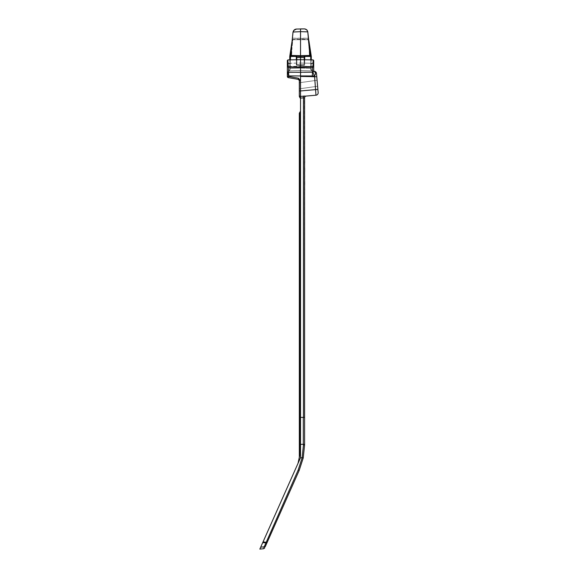 <?xml version="1.0" encoding="UTF-8"?>
<svg xmlns="http://www.w3.org/2000/svg" width="578" height="578" viewBox="0 0 578 578"><rect width="100%" height="100%" fill="white"/><g stroke="black" fill="none" stroke-linecap="round" stroke-linejoin="round"><path stroke-width="0.43" stroke-dasharray="2.89 2.17" d="M318.16 92.61L316.766 76.708L314.591 76.917L315.978 95.204A2.391 2.391 0 0 0 318.16 92.61M317.076 80.263L299.325 82.77L299.325 88.817L317.604 86.259L317.076 80.248L299.325 82.748L299.325 88.831L317.604 86.259M300.524 76.426L314.555 75.964L314.591 76.917L300.524 76.426L300.524 72.496L300.524 96.374L300.524 90.956L317.878 89.417M299.325 95.211L299.325 80.566L300.416 80.566L300.401 96.36A1.199 1.156 0 0 1 299.325 95.211L299.325 96.237A1.199 0.744 0 0 0 300.444 96.981L300.524 96.374L300.524 97.169L300.524 96.374L303.363 96.107L303.457 97.827L304.555 97.855A1.799 1.734 85 0 1 306.138 96.071L305.711 96.064M305.444 96.056L304.787 96.042M303.457 417.374L300.524 417.374L300.524 449.706L300.524 98.108L303.457 97.827L303.457 417.374L304.592 417.374L303.291 417.374L304.592 417.374L304.324 97.827M300.524 97.068L300.524 98.108M303.291 417.374L300.524 417.374L303.291 417.374L303.291 444.316L304.592 444.316L304.592 417.374M304.592 176.5L304.592 179.505L304.657 176.5M304.592 179.505L304.592 174.932M303.233 457.949L302.171 457.725L298.169 470.066L264.189 546.831A1.199 0.527 24 0 0 265.223 546.73L267.115 542.489L263.069 541.853L300.524 457.733L302.164 457.725L303.501 444.937L304.592 444.937L304.592 444.316L303.501 444.316L304.592 444.316M304.592 163.184L304.592 158.004L304.592 163.184M304.592 165.12L304.657 167.483M304.592 172.829L304.657 170.683M304.592 168.256L304.592 170.683M304.592 188.291L304.657 190.386M304.592 192.864L304.592 190.386M304.592 183.898L304.657 181.615M304.592 196.253L304.592 194.974M304.592 199.287L304.592 198.362M300.524 111.128L299.325 113.209L299.325 449.706L300.524 449.706L300.524 444.316L303.291 444.316M298.038 463.31L299.924 454.438L299.924 449.706L300.524 449.706L300.524 451.62L300.524 449.706L299.325 449.706L299.924 449.706L299.924 113.209L299.325 113.209M306.232 96.056A1.799 1.799 0 0 0 304.592 97.848A1.799 1.799 0 0 1 306.232 96.056M316.484 73.478A2.391 2.391 0 0 0 314.179 71.289L313.832 71.275A3.714 3.569 92 0 1 312.821 71.087L312.481 71.231L312.821 71.087A3.714 3.569 92 0 0 313.695 71.267A3.714 3.251 103.3 0 1 313.514 71.246A3.714 3.251 103.3 0 1 313.507 71.246A3.714 3.251 103.3 0 1 312.922 71.036L313.659 71.636L312.481 72.308L300.524 72.496L300.524 67.453L312.481 67.279L313.695 66.152L313.514 66.708M313.059 72.178A3.714 0.6 -118.4 0 0 314.555 75.964L315.422 74.251M315.458 73.529L314.201 71.318A3.714 3.251 103.3 0 1 313.514 71.246L313.514 71.246A3.714 3.251 103.3 0 1 313.507 71.246L313.507 71.246A3.714 3.251 103.3 0 1 312.922 71.036L313.695 71.434M312.272 76.289L312.481 66.535L313.11 63.269L300.524 63.067L311.304 63.24M309.461 47.309L307.836 32.173L309.591 47.353L309.02 47.526L309.418 55.654L309.02 47.526L309.591 47.353L308.594 37.563L309.88 55.445L300.524 55.69L300.524 70.465L312.46 70.928L300.524 70.465L300.524 56.442L300.524 57.634L304.714 57.453L304.714 64.7A0.6 0.6 0 0 1 304.136 65.3L300.524 65.422L300.524 56.456L300.524 65.422L304.136 65.3L300.524 65.422L304.136 65.3L304.223 64.7L300.524 64.83L300.524 65.422L300.524 59.678L300.524 63.067L300.524 59.678L287.938 59.895L288.567 66.535L287.938 59.895L287.938 66.882L300.524 67.07L300.524 59.678L313.11 59.895L313.11 66.882L300.524 67.07L300.524 67.453L288.567 67.279L288.762 75.92L300.524 76.101M313.11 59.895L313.695 60.495L313.695 63.291L313.11 63.269L312.481 66.535L313.695 67.691L313.695 66.152L312.481 67.279M287.353 67.691L288.567 66.535L287.353 67.691L287.353 66.152L288.567 67.279L288.567 71.231L288.567 66.535L300.524 66.159L300.524 63.067L300.524 66.159L312.481 66.535L300.524 66.159L288.567 66.889M300.524 76.231L300.524 72.496L288.567 72.301M309.887 55.582L309.418 56.131L300.524 56.442L310.718 56.442L310.733 69.656L312.46 70.928L310.733 69.656L310.726 68.479L300.524 68.081L310.726 68.479L310.726 59.852M311.766 70.856L312.228 70.935L311.766 70.856M311.304 56.442L310.726 56.442L311.304 56.442L308.811 39.665L308.934 40.886L308.363 40.937L308.934 40.886M305.271 56.442L291.63 56.131L300.524 56.442L300.524 38.48L300.524 55.69L291.16 55.445L292.981 32.368L291.457 47.353L292.287 39.167L291.457 47.353L292.027 47.526L291.63 55.654L292.027 47.526L291.457 47.353L292.027 47.526L292.865 39.347L292.287 39.167L292.454 37.563L292.287 39.167L292.865 39.347L300.524 39.398L300.524 38.48L300.524 55.965L300.524 39.398L308.233 39.694L308.76 39.167L292.865 39.347L292.027 47.526L291.579 47.461M311.304 69.945L310.733 69.656L311.304 69.945L311.304 59.866L311.304 70.032L312.46 70.928L311.347 70.263M308.594 37.563L308.811 39.665L308.594 37.563L308.016 38.22L308.594 37.563M293.032 32.05L300.524 31.653L300.524 55.69M300.524 28.9L300.524 31.653L307.995 31.869C307.409 29.962 306.203 28.972 304.353 28.9L296.55 29.037C294.867 29.167 293.769 30.164 293.241 32.043M304.353 28.9C306.073 28.972 307.214 29.962 307.785 31.869M308.811 39.665L308.233 39.694L308.811 39.665M290.322 59.852L290.315 69.656L290.322 56.442L309.418 56.131L309.981 55.539A0.6 0.6 0 0 0 309.996 55.502L309.598 47.382L309.02 47.526L308.182 39.347L309.02 47.526L309.468 47.461M309.981 55.539L309.88 55.445A0.6 0.491 88 0 1 309.418 56.131A0.6 0.6 0 0 0 309.996 55.531M305.87 56.254L304.122 55.922L305.87 56.254A1.199 1.199 0 0 0 304.714 57.453L304.122 55.922L304.714 57.453A1.199 1.199 0 0 1 305.87 56.254A1.199 1.199 88 0 0 304.714 57.453A1.199 1.199 0 0 1 305.87 56.254A1.199 1.199 0 0 0 304.714 57.453A1.199 1.199 88 0 1 305.87 56.254L304.852 56.89L305.87 56.254A1.199 1.199 0 0 0 304.714 57.453L304.714 64.7L304.714 57.453M296.333 59.751L296.333 64.7L296.333 57.453L296.333 64.7L296.333 57.453L296.926 55.922L295.177 56.254L304.122 55.922L300.524 56.052L300.524 56.456L300.524 55.965L309.418 55.654L291.16 55.582M304.714 59.751L304.714 64.7A0.6 0.6 0 0 1 304.136 65.3L304.389 56.304M300.524 56.052L296.926 55.922L296.911 64.7L304.136 64.7L304.136 65.3L304.136 64.7L296.911 64.7L296.911 65.3A0.6 0.6 0 0 1 296.333 64.7A0.6 0.6 0 0 0 296.911 65.3L300.524 65.422L296.911 65.3L300.524 65.422L296.911 65.3L296.825 64.7L300.524 64.83L300.524 57.634L296.825 57.504L296.825 64.7L304.223 64.7L304.223 59.744M304.136 65.3A0.6 0.6 0 0 0 304.714 64.7L304.136 64.7L304.136 56.333L300.524 56.456L304.136 56.333L304.136 64.7L304.714 64.7A0.6 0.6 0 0 1 304.136 65.3A0.6 0.6 0 0 0 304.714 64.7A0.6 0.6 0 0 1 304.136 65.3M300.524 56.442L295.777 56.442M296.825 59.744L296.911 65.3A0.6 0.6 0 0 1 296.333 64.7A0.6 0.6 0 0 0 296.911 65.3L296.911 64.7L296.333 64.7A0.6 0.6 0 0 0 296.911 65.3A0.6 0.6 0 0 1 296.333 64.7L296.911 64.7L296.911 56.333L300.524 56.456L296.911 56.333L296.333 57.453L296.825 57.504L296.659 56.304M291.587 47.309L291.052 55.502A0.6 0.6 0 0 0 291.052 55.531L291.63 56.131L291.63 55.654L300.524 55.965M292.114 40.886L292.454 37.563L292.114 40.886L292.685 40.937L292.114 40.886M289.744 69.945L288.588 70.928L290.315 69.656L288.588 70.928L300.524 70.465L288.588 70.928L289.744 70.032L289.744 59.866L289.701 70.263M287.353 71.788C287.353 72.72 287.353 72.72 287.353 71.788L288.444 76.448L298.443 78.211L298.335 79.388L288.343 77.625A1.199 1.199 0 0 1 287.353 76.448L287.353 71.788L287.353 72.488L289.744 70.032M299.325 80.566L298.335 79.388M300.416 90.941L299.325 90.941M300.444 96.981A1.199 0.65 -30 0 1 299.483 96.837M287.938 59.895L287.353 60.495L287.353 63.291L300.524 63.067L289.744 63.24M287.678 66.911L287.353 66.037M288.487 72.293L288.762 75.92M289.282 70.856L288.819 70.935L289.282 70.856M291.319 49.903L292.815 39.694L292.237 39.665L292.815 39.694L292.685 40.937L290.322 56.442L289.744 56.442M291.16 55.445L291.052 55.51A0.6 0.6 0 0 0 291.63 56.131A0.6 0.491 -88 0 1 291.16 55.445M296.333 57.453A1.199 1.199 0 0 0 295.177 56.254A1.199 1.199 0 0 1 296.333 57.453A1.199 1.199 -88 0 0 295.177 56.254A1.199 1.199 0 0 1 296.333 57.453A1.199 1.199 0 0 0 295.177 56.254A1.199 1.199 -88 0 1 296.333 57.453A1.199 1.199 0 0 0 295.177 56.254L296.189 56.89L295.177 56.254M300.524 112.168L299.924 113.209M300.524 417.374L300.524 444.316L302.728 444.316L300.524 444.316M263.069 541.853L262.715 542.641L265.959 542.843A1.199 0.527 24 0 0 266.993 542.749M263.676 548.724L264.189 546.831L260.7 547.171L262.715 542.641M300.524 457.733L300.524 449.706M299.924 454.438L300.524 451.62L299.924 454.438L299.924 449.706L299.924 454.438L299.325 457.256L299.325 449.706M304.592 158.004L304.657 165.12M304.592 162.591L304.592 163.784L304.657 162.591M304.657 169.513L304.657 171.493L304.657 169.513M304.592 186.188L304.657 183.92M304.657 183.103L304.657 183.703L304.657 183.103M304.657 184.021L304.592 183.103L304.657 184.021M304.592 201.484L304.657 199.287M304.592 201.845L304.657 201.484M313.695 67.691L312.481 66.889M313.11 63.269L313.695 63.291M309.729 49.903L308.233 39.694L300.524 39.68L308.233 39.694L310.718 56.442M311.304 68.479L310.726 68.479L311.304 68.479M292.815 39.694L300.524 39.68L292.815 39.694M290.322 68.479L300.524 68.081L290.322 68.479M288.444 76.448L287.353 76.448A1.199 1.199 0 0 0 288.343 77.625L288.444 76.448M287.938 63.269L287.353 63.291M299.158 470.506L298.169 470.066M311.304 70.032L312.481 71.231M313.233 66.875L313.695 66.282M312.228 70.935L300.517 70.48L312.228 70.935M300.524 38.48L308.204 38.213L292.844 38.213L300.524 38.48M311.34 70.241L311.925 70.87L311.354 70.299M288.819 70.935L300.531 70.48L288.819 70.935M289.123 70.87L289.708 70.241M293.032 38.22L292.454 37.563L293.032 38.22M289.13 70.87L289.694 70.306"/><path stroke-width="0.87" d="M300.524 76.426L316.766 76.708L316.484 73.478L318.16 92.61A2.391 2.391 0 0 1 315.978 95.204L306.138 96.071L315.978 95.204L314.555 75.964L288.762 75.92L288.567 72.301L313.059 72.178L313.695 71.477L313.695 60.495L313.695 66.282L312.481 67.279L300.524 67.453L300.524 96.374L300.524 90.956L317.878 89.417M317.597 86.238L317.076 80.248M306.138 96.071L306.138 96.071A1.799 1.734 -95 0 0 304.555 97.855L303.457 97.827L304.592 97.848L304.592 444.937L303.233 457.949L304.592 444.937L303.501 444.937L303.501 444.316L302.164 457.725L300.524 457.733L300.524 417.374L303.457 417.374L303.457 97.827L300.524 98.108L300.524 96.374L306.138 96.071M304.787 96.042L303.363 96.107L303.457 97.827M300.524 98.108L300.524 417.374M304.592 444.316L303.291 444.316L303.291 417.374M300.524 444.316L303.291 444.316M304.592 417.374L303.457 417.374M306.232 96.056A1.799 1.799 0 0 0 304.592 97.848M313.832 71.275L313.832 71.275A3.714 3.569 92 0 1 313.695 71.267A3.714 3.251 103.3 0 0 314.201 71.318L314.179 71.289A2.391 2.391 0 0 1 316.484 73.478M314.201 71.318C315.704 72.077 315.819 73.623 314.555 75.964A3.714 0.6 -118.4 0 1 313.059 72.178L312.481 72.308L312.272 76.289M315.422 74.251L315.458 73.529M311.304 63.24L313.11 63.269M313.276 66.853L313.695 66.152L313.695 71.434M312.481 66.889L312.481 67.279L313.11 66.882L313.11 59.895L300.524 59.678L300.524 67.07L313.11 66.882L313.695 66.282M288.762 75.92L287.353 71.788L288.567 72.301L288.567 67.279L287.353 66.152L287.353 67.691L287.353 60.495L287.353 66.282L288.567 67.279L300.524 67.453L300.524 67.07L287.938 66.882L287.938 59.895L300.524 59.678L300.524 55.69L309.88 55.445L307.785 31.869L300.524 31.653L300.524 56.442L309.418 56.131L291.63 56.131L300.524 56.442M313.695 63.291L313.695 67.691M313.695 66.152L313.695 60.495L313.11 59.895M305.271 56.442L311.304 56.442L311.304 59.866L311.304 56.442L310.726 56.442L309.729 49.903M308.934 40.886L311.304 56.442L310.726 56.442L310.726 59.852M293.241 32.043L293.032 32.05C293.573 30.172 294.744 29.167 296.55 29.037C294.867 29.167 293.769 30.164 293.241 32.043L300.524 31.653L300.524 28.9L304.353 28.9C306.073 28.972 307.214 29.962 307.785 31.869L309.591 47.353A0.6 0.6 0 0 0 309.591 47.353L309.461 47.309M293.032 32.05L291.457 47.353A0.6 0.6 0 0 0 291.449 47.374L292.981 32.368L294.173 30.005L296.377 29.052L304.62 28.907L306.824 29.839L307.785 31.869M304.353 28.9L304.989 28.965M309.468 47.461L309.996 55.502A0.6 0.6 0 0 1 309.418 56.131A0.6 0.491 88 0 0 309.88 55.445L309.887 55.582M304.389 56.304L304.223 57.504L296.333 57.453L296.333 59.751M305.87 56.254A1.199 1.199 0 0 0 304.714 57.453L304.714 59.751M304.714 57.453L304.223 57.504L304.223 59.744M288.567 72.301L288.444 76.448L298.443 78.211L300.416 80.566L300.524 97.169M291.587 47.309L291.16 55.445L300.524 55.69M295.177 56.254L295.177 56.254A1.199 1.199 0 0 1 296.333 57.453M295.777 56.442L289.744 56.442L292.114 40.886L289.744 56.442L289.744 59.866L289.744 56.442L290.322 56.442L289.744 56.442M293.906 30.287L296.55 29.037M300.524 97.068L300.401 96.36L300.444 96.981A1.199 0.744 180 0 1 299.353 96.403A1.199 0.744 180 0 1 299.325 96.237L299.325 80.566L298.335 79.388L288.343 77.625A1.199 1.199 0 0 1 287.353 76.448L287.353 71.788L288.487 72.293M300.444 96.981A1.199 0.65 150 0 1 299.483 96.837L300.524 98.636L299.483 96.837A1.199 1.199 0 0 1 299.353 96.504M288.444 76.448L288.343 77.625A1.199 1.199 0 0 1 287.353 76.448L288.444 76.448M299.325 80.566L300.416 80.566L298.443 78.211L298.335 79.388M300.524 90.956L299.325 90.941M299.483 96.837A1.199 1.199 0 0 1 299.325 96.237A1.199 1.199 0 0 0 299.483 96.837M289.744 63.24L287.938 63.269M287.353 63.291L287.353 67.691M287.353 66.037L287.353 60.495L287.938 59.895M288.567 66.889L288.567 67.279L287.678 66.911M291.16 55.582L291.052 55.51A0.6 0.6 0 0 1 291.052 55.502L291.579 47.461M291.052 55.51L291.16 55.445A0.6 0.491 -88 0 0 291.63 56.131A0.6 0.6 0 0 1 291.052 55.531M296.825 59.744L296.659 56.304M300.524 112.168L299.924 113.209L299.924 449.706L300.524 449.706M300.524 457.733L298.038 463.31L299.924 454.438L299.325 457.256L299.924 454.438L299.924 449.706L299.325 449.706L299.325 113.209L299.924 113.209M300.524 111.128L299.325 113.209M298.038 463.31L263.069 541.853L267.115 542.489L299.158 470.506L266.993 542.749A1.199 0.527 -156 0 1 265.959 542.843L298.169 470.066L302.171 457.725L303.233 457.949L299.158 470.506L303.233 457.949L302.164 457.725M259.84 549.1L263.676 548.724L264.189 546.831L260.7 547.171L259.84 549.1L263.069 541.853M266.993 542.749L265.223 546.73A1.199 0.527 -156 0 1 264.189 546.831L265.959 542.843L262.715 542.641M299.924 454.438L299.325 457.256L299.325 449.706M304.592 162.591L304.592 167.483M304.592 158.004L304.657 162.591M304.592 172.829L304.592 171.666M304.592 170.972L304.657 171.666M304.657 170.972L304.657 168.256M304.592 176.5L304.592 179.505M304.592 174.932L304.657 176.5M304.592 189.851L304.592 192.864M304.592 188.291L304.657 189.851M304.592 183.175L304.657 181.615M304.657 183.175L304.592 186.188M304.592 194.974L304.592 196.253M304.592 201.953L304.592 198.362M312.481 72.308L312.481 67.279M291.319 49.903L290.322 59.852M300.401 96.36A1.199 1.156 180 0 1 299.325 95.211M299.158 470.506L298.169 470.066M305.025 28.965L306.976 29.991M287.353 66.282L287.765 66.846M287.353 66.152L287.353 72.488L287.353 66.152M263.684 548.688L264.659 547.995"/></g></svg>
